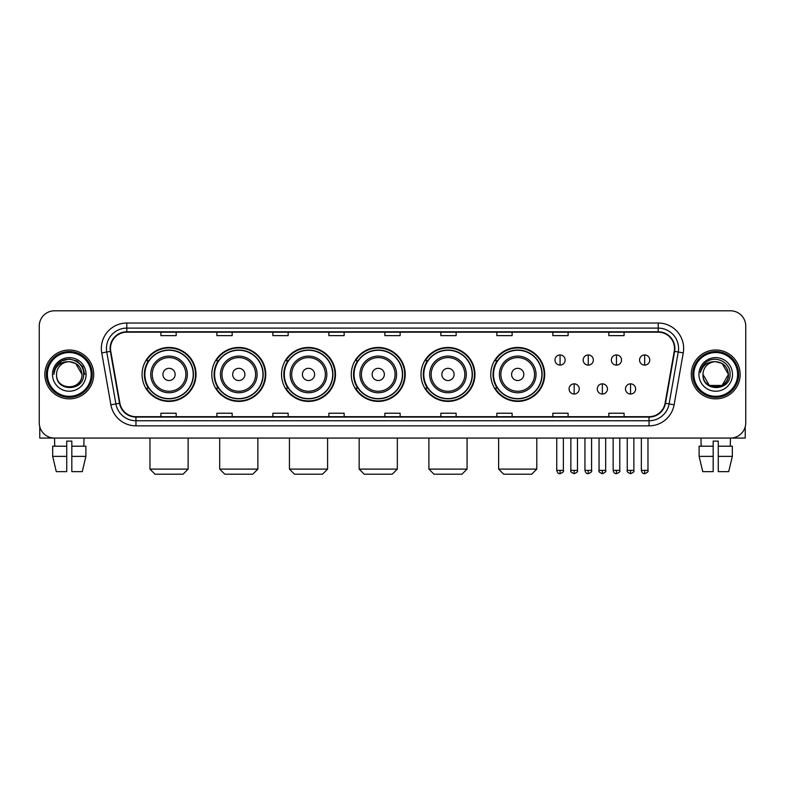 <?xml version="1.0" encoding="UTF-8"?>
<svg xmlns="http://www.w3.org/2000/svg" width="785" height="785" viewBox="0 0 785 785"><rect width="100%" height="100%" fill="white"/><g stroke="black" fill="none" stroke-linecap="round" stroke-linejoin="round"><path stroke-width="1.18" d="M490.743 374.435A26.975 26.975 0 0 0 517.717 401.41A26.975 26.975 0 0 0 544.692 374.435A26.975 26.975 0 0 0 517.717 347.451A26.975 26.975 0 0 0 490.743 374.435M421.005 374.435A26.975 26.975 0 0 0 447.98 401.41A26.975 26.975 0 0 0 474.954 374.435A26.975 26.975 0 0 0 447.98 347.451A26.975 26.975 0 0 0 421.005 374.435M351.268 374.435A26.975 26.975 0 0 0 378.252 401.41A26.975 26.975 0 0 0 405.227 374.435A26.975 26.975 0 0 0 378.252 347.451A26.975 26.975 0 0 0 351.268 374.435M281.54 374.435A26.975 26.975 0 0 0 308.515 401.41A26.975 26.975 0 0 0 335.489 374.435A26.975 26.975 0 0 0 308.515 347.451A26.975 26.975 0 0 0 281.54 374.435M211.803 374.435A26.975 26.975 0 0 0 238.777 401.41A26.975 26.975 0 0 0 265.762 374.435A26.975 26.975 0 0 0 238.777 347.451A26.975 26.975 0 0 0 211.803 374.435M142.065 374.435A26.975 26.975 0 0 0 169.05 401.41A26.975 26.975 0 0 0 196.024 374.435A26.975 26.975 0 0 0 169.05 347.451A26.975 26.975 0 0 0 142.065 374.435M148.542 388.173A24.688 24.688 0 0 1 148.542 360.688M218.269 388.173A24.688 24.688 0 0 1 218.269 360.688M288.007 388.173A24.688 24.688 0 0 1 288.007 360.688M357.744 388.173A24.688 24.688 0 0 1 357.744 360.688M427.472 388.173A24.688 24.688 0 0 1 427.472 360.688M497.209 388.173A24.688 24.688 0 0 1 497.209 360.688M39.25 326.079L39.25 422.781A15.268 15.268 0 0 0 54.518 438.059L730.482 438.059A15.268 15.268 0 0 0 745.75 422.781L745.75 326.079A15.268 15.268 0 0 0 730.482 310.801L54.518 310.801A15.268 15.268 0 0 0 39.25 326.079L39.25 422.781M44.853 374.435A24.433 24.433 0 0 0 69.286 398.858A24.433 24.433 0 0 0 93.709 374.435A24.433 24.433 0 0 0 69.286 350.002A24.433 24.433 0 0 0 44.853 374.435A24.433 24.433 0 0 0 69.286 398.858A24.433 24.433 0 0 0 93.709 374.435A24.433 24.433 0 0 0 69.286 350.002A24.433 24.433 0 0 0 44.853 374.435M691.291 374.435A24.433 24.433 0 0 0 715.714 398.858A24.433 24.433 0 0 0 740.147 374.435A24.433 24.433 0 0 0 715.714 350.002A24.433 24.433 0 0 0 691.291 374.435A24.433 24.433 0 0 0 715.714 398.858A24.433 24.433 0 0 0 740.147 374.435A24.433 24.433 0 0 0 715.714 350.002A24.433 24.433 0 0 0 691.291 374.435M110.508 348.471A16.289 16.289 0 0 1 126.797 332.183L658.203 332.183A16.289 16.289 0 0 1 674.246 351.297L665.091 403.215A16.289 16.289 0 0 1 649.048 416.678L135.952 416.678A16.289 16.289 0 0 1 119.909 403.215L110.754 351.297A16.289 16.289 0 0 1 110.508 348.471M110.106 348.471A16.691 16.691 0 0 0 110.361 351.366L119.516 403.284A16.691 16.691 0 0 0 135.952 417.08L649.048 417.08A16.691 16.691 0 0 0 665.484 403.284L674.639 351.366A16.691 16.691 0 0 0 658.203 331.78L126.797 331.78A16.691 16.691 0 0 0 110.106 348.471M101.736 352.887A25.454 25.454 0 0 1 126.797 323.018L658.203 323.018A25.454 25.454 0 0 1 683.264 352.887L674.109 404.805A25.454 25.454 0 0 1 649.048 425.843L135.952 425.843A25.454 25.454 0 0 1 110.891 404.805L101.736 352.887L106.75 352.004A20.361 20.361 0 0 1 126.797 328.11L658.203 328.11A20.361 20.361 0 0 1 678.25 352.004L669.095 403.922A20.361 20.361 0 0 1 649.048 420.75L135.952 420.75A20.361 20.361 0 0 1 115.905 403.922L106.75 352.004A20.361 20.361 0 0 1 106.436 348.471M730.482 310.801L54.518 310.801M54.744 446.204L54.518 438.059L730.482 438.059L730.256 446.204M745.75 422.781L745.75 326.079M665.484 403.284L669.095 403.922L678.25 352.004L683.264 352.887M384.866 332.183L384.866 335.627L400.134 335.627L400.134 332.183M328.876 332.183L328.876 335.627L344.144 335.627L344.144 332.183M272.886 332.183L272.886 335.627L288.154 335.627L288.154 332.183M216.895 332.183L216.895 335.627L232.164 335.627L232.164 332.183M160.905 332.183L160.905 335.627L176.174 335.627L176.174 332.183M440.856 332.183L440.856 335.627L456.124 335.627L456.124 332.183M496.846 332.183L496.846 335.627L512.114 335.627L512.114 332.183M552.836 332.183L552.836 335.627L568.105 335.627L568.105 332.183M608.826 332.183L608.826 335.627L624.095 335.627L624.095 332.183M400.134 416.678L400.134 413.234L384.866 413.234L384.866 416.678M344.144 416.678L344.144 413.234L328.876 413.234L328.876 416.678M288.154 416.678L288.154 413.234L272.886 413.234L272.886 416.678M232.164 416.678L232.164 413.234L216.895 413.234L216.895 416.678M176.174 416.678L176.174 413.234L160.905 413.234L160.905 416.678M456.124 416.678L456.124 413.234L440.856 413.234L440.856 416.678M512.114 416.678L512.114 413.234L496.846 413.234L496.846 416.678M568.105 416.678L568.105 413.234L552.836 413.234L552.836 416.678M624.095 416.678L624.095 413.234L608.826 413.234L608.826 416.678M39.76 426.697L39.76 438.059L98.802 438.059M52.673 446.204L52.673 456.379L56.294 471.648L52.673 456.379L52.673 446.204L66.735 446.204L66.735 441.111L71.828 441.111L71.828 446.204L85.889 446.204L85.889 456.379L82.268 471.648L85.889 456.379L71.828 456.379L71.828 446.204M84.044 438.059L83.818 446.204M66.735 446.204L66.735 471.648L56.294 471.648M52.673 456.379L66.735 456.379M82.268 471.648L71.828 471.648L71.828 456.379M91.168 374.435A21.892 21.892 0 0 0 69.286 352.543A21.892 21.892 0 0 0 47.394 374.435A21.892 21.892 0 0 0 69.286 396.317A21.892 21.892 0 0 0 91.168 374.435M92.188 374.435A22.902 22.902 0 0 0 69.286 351.523A22.902 22.902 0 0 0 46.374 374.435A22.902 22.902 0 0 0 69.286 397.338A22.902 22.902 0 0 0 92.188 374.435M82.003 374.435C81.247 366.703 77.008 362.454 69.286 361.708L75.645 363.406L82.003 374.435L75.645 363.406L69.286 361.708L75.645 363.406L82.003 374.435L75.645 363.406L69.286 361.708L75.645 363.406L82.003 374.435L75.645 363.406L69.286 361.708L75.645 363.406L82.003 374.435C82.788 390.842 55.774 390.842 56.559 374.435C55.421 392.088 84.211 391.695 83.612 374.435C84.554 362.307 68.678 354.604 59.523 362.415C56.334 365.084 54.459 368.469 53.91 372.581C56.314 364.996 61.436 361.375 69.286 361.708L75.645 363.406L82.003 374.435C82.788 390.842 55.774 390.842 56.559 374.435C55.774 390.842 82.788 390.842 82.003 374.435C82.788 390.842 55.774 390.842 56.559 374.435C55.774 390.842 82.788 390.842 82.003 374.435C82.788 390.842 55.774 390.842 56.559 374.435C55.774 390.842 82.788 390.842 82.003 374.435C82.788 390.842 55.774 390.842 56.559 374.435C55.774 390.842 82.788 390.842 82.003 374.435C82.788 390.842 55.774 390.842 56.559 374.435C55.774 390.842 82.788 390.842 82.003 374.435C82.788 390.842 55.774 390.842 56.559 374.435C55.774 390.842 82.788 390.842 82.003 374.435C82.788 390.842 55.774 390.842 56.559 374.435A12.727 12.727 0 0 1 69.286 361.708L75.645 363.406L82.003 374.435C82.513 384.307 69.816 390.871 62.064 384.915M52.487 374.435A16.799 16.799 0 0 0 69.286 391.224A16.799 16.799 0 0 0 86.075 374.435A16.799 16.799 0 0 0 69.286 357.636A16.799 16.799 0 0 0 52.487 374.435M59.523 362.415L55.764 366.88M55.656 367.076L61.544 361.022L69.286 358.951L77.018 361.022L82.69 366.693L84.76 374.435L82.69 366.693L77.018 361.022L69.286 358.951L61.544 361.022L55.872 366.693L53.802 374.435M55.539 367.311L55.872 366.693L55.539 367.311M183.042 474.199L155.047 474.199L149.955 469.106L188.135 469.106L183.042 474.199M175.153 374.435A6.103 6.103 0 0 0 169.05 368.322A6.103 6.103 0 0 0 162.937 374.435A6.103 6.103 0 0 0 169.05 380.539A6.103 6.103 0 0 0 175.153 374.435M187.37 374.435A18.32 18.32 0 0 0 169.05 356.105A18.32 18.32 0 0 0 150.72 374.435A18.32 18.32 0 0 0 169.05 392.755A18.32 18.32 0 0 0 187.37 374.435A18.32 18.32 0 0 1 169.05 392.755A18.32 18.32 0 0 1 150.72 374.435M193.228 374.435A24.178 24.178 0 0 0 169.05 350.257A24.178 24.178 0 0 0 144.872 374.435A24.178 24.178 0 0 0 169.05 398.603A24.178 24.178 0 0 0 193.228 374.435M195.514 374.435A26.464 26.464 0 0 1 146.422 388.173L148.875 388.173A24.404 24.404 0 0 0 185.191 392.726A24.404 24.404 0 0 0 185.191 356.135A24.404 24.404 0 0 0 148.875 360.688L146.422 360.688A26.464 26.464 0 0 1 195.514 374.435M252.78 474.199L224.785 474.199L219.692 469.106L257.873 469.106L252.78 474.199M244.891 374.435A6.103 6.103 0 0 0 238.777 368.322A6.103 6.103 0 0 0 232.674 374.435A6.103 6.103 0 0 0 238.777 380.539A6.103 6.103 0 0 0 244.891 374.435M257.107 374.435A18.32 18.32 0 0 0 238.777 356.105A18.32 18.32 0 0 0 220.457 374.435A18.32 18.32 0 0 0 238.777 392.755A18.32 18.32 0 0 0 257.107 374.435A18.32 18.32 0 0 1 238.777 392.755A18.32 18.32 0 0 1 220.457 374.435M262.955 374.435A24.178 24.178 0 0 0 238.777 350.257A24.178 24.178 0 0 0 214.599 374.435A24.178 24.178 0 0 0 238.777 398.603A24.178 24.178 0 0 0 262.955 374.435M265.251 374.435A26.464 26.464 0 0 1 216.16 388.173L218.613 388.173A24.404 24.404 0 0 0 254.929 392.726A24.404 24.404 0 0 0 254.929 356.135A24.404 24.404 0 0 0 218.613 360.688L216.16 360.688A26.464 26.464 0 0 1 265.251 374.435M322.507 474.199L294.512 474.199L289.429 469.106L327.6 469.106L322.507 474.199M314.618 374.435A6.103 6.103 0 0 0 308.515 368.322A6.103 6.103 0 0 0 302.402 374.435A6.103 6.103 0 0 0 308.515 380.539A6.103 6.103 0 0 0 314.618 374.435M326.835 374.435A18.32 18.32 0 0 0 308.515 356.105A18.32 18.32 0 0 0 290.185 374.435A18.32 18.32 0 0 0 308.515 392.755A18.32 18.32 0 0 0 326.835 374.435A18.32 18.32 0 0 1 308.515 392.755A18.32 18.32 0 0 1 290.185 374.435M332.693 374.435A24.178 24.178 0 0 0 308.515 350.257A24.178 24.178 0 0 0 284.337 374.435A24.178 24.178 0 0 0 308.515 398.603A24.178 24.178 0 0 0 332.693 374.435M334.979 374.435A26.464 26.464 0 0 1 285.897 388.173L288.35 388.173A24.404 24.404 0 0 0 324.656 392.726A24.404 24.404 0 0 0 324.656 356.135A24.404 24.404 0 0 0 288.35 360.688L285.897 360.688A26.464 26.464 0 0 1 334.979 374.435M392.245 474.199L364.25 474.199L359.157 469.106L397.338 469.106L392.245 474.199M384.356 374.435A6.103 6.103 0 0 0 378.252 368.322A6.103 6.103 0 0 0 372.139 374.435A6.103 6.103 0 0 0 378.252 380.539A6.103 6.103 0 0 0 384.356 374.435M396.572 374.435A18.32 18.32 0 0 0 378.252 356.105A18.32 18.32 0 0 0 359.923 374.435A18.32 18.32 0 0 0 378.252 392.755A18.32 18.32 0 0 0 396.572 374.435A18.32 18.32 0 0 1 378.252 392.755A18.32 18.32 0 0 1 359.923 374.435M402.43 374.435A24.178 24.178 0 0 0 378.252 350.257A24.178 24.178 0 0 0 354.074 374.435A24.178 24.178 0 0 0 378.252 398.603A24.178 24.178 0 0 0 402.43 374.435M404.717 374.435A26.464 26.464 0 0 1 355.625 388.173L358.078 388.173A24.404 24.404 0 0 0 394.394 392.726A24.404 24.404 0 0 0 394.394 356.135A24.404 24.404 0 0 0 358.078 360.688L355.625 360.688A26.464 26.464 0 0 1 404.717 374.435M461.982 474.199L433.987 474.199L428.895 469.106L467.065 469.106L461.982 474.199M454.093 374.435A6.103 6.103 0 0 0 447.98 368.322A6.103 6.103 0 0 0 441.876 374.435A6.103 6.103 0 0 0 447.98 380.539A6.103 6.103 0 0 0 454.093 374.435M466.31 374.435A18.32 18.32 0 0 0 447.98 356.105A18.32 18.32 0 0 0 429.66 374.435A18.32 18.32 0 0 0 447.98 392.755A18.32 18.32 0 0 0 466.31 374.435A18.32 18.32 0 0 1 447.98 392.755A18.32 18.32 0 0 1 429.66 374.435M472.158 374.435A24.178 24.178 0 0 0 447.98 350.257A24.178 24.178 0 0 0 423.802 374.435A24.178 24.178 0 0 0 447.98 398.603A24.178 24.178 0 0 0 472.158 374.435M474.454 374.435A26.464 26.464 0 0 1 425.362 388.173L427.815 388.173A24.404 24.404 0 0 0 464.131 392.726A24.404 24.404 0 0 0 464.131 356.135A24.404 24.404 0 0 0 427.815 360.688L425.362 360.688A26.464 26.464 0 0 1 474.454 374.435M531.71 474.199L503.715 474.199L498.632 469.106L536.803 469.106L531.71 474.199M523.821 374.435A6.103 6.103 0 0 0 517.717 368.322A6.103 6.103 0 0 0 511.604 374.435A6.103 6.103 0 0 0 517.717 380.539A6.103 6.103 0 0 0 523.821 374.435M536.037 374.435A18.32 18.32 0 0 0 517.717 356.105A18.32 18.32 0 0 0 499.388 374.435A18.32 18.32 0 0 0 517.717 392.755A18.32 18.32 0 0 0 536.037 374.435A18.32 18.32 0 0 1 517.717 392.755A18.32 18.32 0 0 1 499.388 374.435M541.895 374.435A24.178 24.178 0 0 0 517.717 350.257A24.178 24.178 0 0 0 493.539 374.435A24.178 24.178 0 0 0 517.717 398.603A24.178 24.178 0 0 0 541.895 374.435M544.182 374.435A26.464 26.464 0 0 1 495.099 388.173L497.543 388.173A24.404 24.404 0 0 0 533.859 392.726A24.404 24.404 0 0 0 533.859 356.135A24.404 24.404 0 0 0 497.543 360.688L495.099 360.688A26.464 26.464 0 0 1 544.182 374.435M560.068 354.938A5.093 5.093 0 0 0 554.975 360.021A5.093 5.093 0 0 0 560.068 365.113A5.093 5.093 0 0 0 565.151 360.021A5.093 5.093 0 0 0 560.068 354.938L560.068 365.113A5.093 5.093 0 0 0 565.151 360.021A5.093 5.093 0 0 0 560.068 354.938M588.259 354.938A5.093 5.093 0 0 0 583.177 360.021A5.093 5.093 0 0 0 588.259 365.113A5.093 5.093 0 0 0 593.352 360.021A5.093 5.093 0 0 0 588.259 354.938L588.259 365.113A5.093 5.093 0 0 0 593.352 360.021A5.093 5.093 0 0 0 588.259 354.938M616.461 354.938A5.093 5.093 0 0 0 611.368 360.021A5.093 5.093 0 0 0 616.461 365.113A5.093 5.093 0 0 0 621.553 360.021A5.093 5.093 0 0 0 616.461 354.938L616.461 365.113A5.093 5.093 0 0 0 621.553 360.021A5.093 5.093 0 0 0 616.461 354.938M644.662 354.938A5.093 5.093 0 0 0 639.569 360.021A5.093 5.093 0 0 0 644.662 365.113A5.093 5.093 0 0 0 649.754 360.021A5.093 5.093 0 0 0 644.662 354.938L644.662 365.113A5.093 5.093 0 0 0 649.754 360.021A5.093 5.093 0 0 0 644.662 354.938M574.169 383.845A5.093 5.093 0 0 0 569.076 388.938A5.093 5.093 0 0 0 574.169 394.031A5.093 5.093 0 0 0 579.252 388.938A5.093 5.093 0 0 0 574.169 383.845L574.169 394.031A5.093 5.093 0 0 0 579.252 388.938A5.093 5.093 0 0 0 574.169 383.845M602.36 383.845A5.093 5.093 0 0 0 597.277 388.938A5.093 5.093 0 0 0 602.36 394.031A5.093 5.093 0 0 0 607.453 388.938A5.093 5.093 0 0 0 602.36 383.845L602.36 394.031A5.093 5.093 0 0 0 607.453 388.938A5.093 5.093 0 0 0 602.36 383.845M630.561 383.845A5.093 5.093 0 0 0 625.468 388.938A5.093 5.093 0 0 0 630.561 394.031A5.093 5.093 0 0 0 635.654 388.938A5.093 5.093 0 0 0 630.561 383.845L630.561 394.031A5.093 5.093 0 0 0 635.654 388.938A5.093 5.093 0 0 0 630.561 383.845M745.24 426.697L745.24 438.059L686.198 438.059M699.111 446.204L699.111 456.379L702.732 471.648L699.111 456.379L699.111 446.204L713.172 446.204L713.172 441.111L718.265 441.111L718.265 446.204L732.327 446.204L732.327 456.379L728.706 471.648L732.327 456.379L718.265 456.379L718.265 446.204M713.172 446.204L713.172 471.648L702.732 471.648M699.111 456.379L713.172 456.379M728.706 471.648L718.265 471.648L718.265 456.379M700.956 438.059L701.182 446.204M737.606 374.435A21.892 21.892 0 0 0 715.714 352.543A21.892 21.892 0 0 0 693.832 374.435A21.892 21.892 0 0 0 715.714 396.317A21.892 21.892 0 0 0 737.606 374.435M738.626 374.435A22.902 22.902 0 0 0 715.714 351.523A22.902 22.902 0 0 0 692.812 374.435A22.902 22.902 0 0 0 715.714 397.338A22.902 22.902 0 0 0 738.626 374.435M715.714 361.708C723.446 362.454 727.685 366.703 728.441 374.435C729.226 390.842 702.212 390.842 702.997 374.435A12.727 12.727 0 0 1 715.714 361.708L722.082 363.406L728.441 374.435L722.082 363.406L715.714 361.708L722.082 363.406L728.441 374.435C729.226 390.842 702.212 390.842 702.997 374.435C701.859 392.088 730.649 391.695 730.05 374.435C730.992 362.307 715.115 354.604 705.96 362.415C702.771 365.084 700.897 368.469 700.348 372.581C702.752 364.996 707.874 361.375 715.714 361.708L722.082 363.406L728.441 374.435C729.226 390.842 702.212 390.842 702.997 374.435C702.212 390.842 729.226 390.842 728.441 374.435L722.082 385.455L709.355 385.455L702.997 374.435C702.212 390.842 729.226 390.842 728.441 374.435L722.082 385.455L728.441 374.435L722.082 385.455L709.355 385.455M728.441 374.435C729.226 390.842 702.212 390.842 702.997 374.435C702.212 390.842 729.226 390.842 728.441 374.435C729.226 390.842 702.212 390.842 702.997 374.435C702.212 390.842 729.226 390.842 728.441 374.435C728.951 384.307 716.254 390.871 708.502 384.915M698.925 374.435A16.799 16.799 0 0 0 715.714 391.224A16.799 16.799 0 0 0 732.513 374.435A16.799 16.799 0 0 0 715.714 357.636A16.799 16.799 0 0 0 698.925 374.435M705.96 362.415L702.202 366.88M701.976 367.311L702.31 366.693M658.203 323.018L658.203 331.78M106.75 352.004L110.361 351.366M135.952 425.843L135.952 417.08M649.048 417.08L649.048 425.843M110.891 404.805L119.516 403.284M674.639 351.366L678.25 352.004M126.797 323.018L126.797 331.78M669.095 403.922L674.109 404.805M185.878 374.435A16.838 16.838 0 0 0 169.05 357.597A16.838 16.838 0 0 0 152.212 374.435A16.838 16.838 0 0 0 169.05 391.264A16.838 16.838 0 0 0 185.878 374.435M255.616 374.435A16.838 16.838 0 0 0 238.777 357.597A16.838 16.838 0 0 0 221.949 374.435A16.838 16.838 0 0 0 238.777 391.264A16.838 16.838 0 0 0 255.616 374.435M325.343 374.435A16.838 16.838 0 0 0 308.515 357.597A16.838 16.838 0 0 0 291.677 374.435A16.838 16.838 0 0 0 308.515 391.264A16.838 16.838 0 0 0 325.343 374.435M395.081 374.435A16.838 16.838 0 0 0 378.252 357.597A16.838 16.838 0 0 0 361.414 374.435A16.838 16.838 0 0 0 378.252 391.264A16.838 16.838 0 0 0 395.081 374.435M464.818 374.435A16.838 16.838 0 0 0 447.98 357.597A16.838 16.838 0 0 0 431.151 374.435A16.838 16.838 0 0 0 447.98 391.264A16.838 16.838 0 0 0 464.818 374.435M534.546 374.435A16.838 16.838 0 0 0 517.717 357.597A16.838 16.838 0 0 0 500.879 374.435A16.838 16.838 0 0 0 517.717 391.264A16.838 16.838 0 0 0 534.546 374.435M560.068 470.382L556.751 470.382C557.33 472.737 558.439 473.836 560.068 473.689L560.068 470.382L563.375 470.382L563.375 438.059M588.259 470.382L584.953 470.382C585.532 472.737 586.64 473.836 588.259 473.689L588.259 470.382L591.576 470.382L591.576 438.059M616.461 470.382L613.154 470.382C613.733 472.737 614.832 473.836 616.461 473.689L616.461 470.382L619.767 470.382L619.767 438.059M644.662 470.382L641.355 470.382C641.934 472.737 643.033 473.836 644.662 473.689L644.662 470.382L647.968 470.382L647.968 438.059M574.169 470.382L570.852 470.382C570.185 471.432 571.284 472.541 574.169 473.689L574.169 470.382L577.475 470.382L577.475 438.059M602.36 470.382L599.053 470.382C598.386 471.432 599.485 472.541 602.36 473.689L602.36 470.382L605.667 470.382L605.667 438.059M630.561 470.382L627.254 470.382C626.587 471.432 627.686 472.541 630.561 473.689L630.561 470.382L633.868 470.382L633.868 438.059M188.135 438.059L188.135 469.106M149.955 438.059L149.955 469.106M257.873 438.059L257.873 469.106M219.692 438.059L219.692 469.106M327.6 438.059L327.6 469.106M289.429 438.059L289.429 469.106M397.338 438.059L397.338 469.106M359.157 438.059L359.157 469.106M467.065 438.059L467.065 469.106M428.895 438.059L428.895 469.106M536.803 438.059L536.803 469.106M498.632 438.059L498.632 469.106M556.751 470.382L556.751 438.059M563.375 470.382C564.042 471.432 562.943 472.541 560.068 473.689M584.953 470.382L584.953 438.059M591.576 470.382C592.243 471.432 591.144 472.541 588.259 473.689M613.154 470.382L613.154 438.059M619.767 470.382C620.444 471.432 619.336 472.541 616.461 473.689M641.355 470.382L641.355 438.059M647.968 470.382C648.645 471.432 647.537 472.541 644.662 473.689M570.852 470.382L570.852 438.059M577.475 470.382C578.143 471.432 577.044 472.541 574.169 473.689M599.053 470.382L599.053 438.059M605.667 470.382C606.344 471.432 605.245 472.541 602.36 473.689M627.254 470.382L627.254 438.059M633.868 470.382C634.545 471.432 633.436 472.541 630.561 473.689"/></g></svg>
